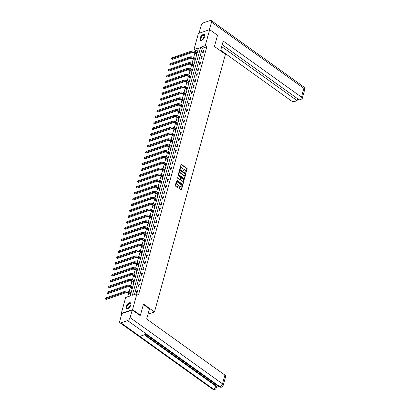 <?xml version="1.0" encoding="UTF-8"?>
<svg xmlns="http://www.w3.org/2000/svg" width="410" height="410" viewBox="0 0 410 410"><rect width="100%" height="100%" fill="white"/><g stroke="black" fill="none" stroke-linecap="round" stroke-linejoin="round"><path stroke-width="0.61" d="M185.848 172.999L187.211 168.982A0.441 0.307 71.1 0 0 187.006 168.392L181.451 164.41A0.441 0.307 71.1 0 0 181.046 164.559L179.964 168.474L180.282 168.92L180.538 168.279A1.414 0.984 71.1 0 1 181.066 167.649A1.414 0.984 71.1 0 1 181.85 167.808L182.312 168.136A1.414 0.984 71.1 0 1 182.973 170.022L182.978 170.944L183.403 170.334A1.414 0.984 71.1 0 1 183.931 169.704A1.414 0.984 71.1 0 1 184.715 169.863L185.176 170.191A1.414 0.984 71.1 0 1 185.843 172.077L185.848 172.999M126.131 306.547A3.511 1.799 125.6 0 1 128.14 303.497A3.511 1.799 125.6 0 1 130.554 302.877A3.511 1.799 125.6 0 1 130.892 304.917A3.511 1.799 125.6 0 1 128.878 307.966A3.511 1.799 125.6 0 1 126.464 308.587A3.511 1.799 125.6 0 1 126.131 306.547M200.039 38.217A3.511 1.799 125.6 0 1 202.053 35.168A3.511 1.799 125.6 0 1 204.467 34.548A3.511 1.799 125.6 0 1 204.8 36.587A3.511 1.799 125.6 0 1 202.786 39.637A3.511 1.799 125.6 0 1 200.377 40.257A3.511 1.799 125.6 0 1 200.039 38.217M179.267 188.369A0.441 0.307 71.1 0 0 179.472 188.959L181.03 190.076A0.441 0.307 71.1 0 0 181.44 189.927L182.64 185.581A0.441 0.307 71.1 0 0 182.435 184.992L176.879 181.01A0.441 0.307 71.1 0 0 176.469 181.159L175.275 185.51A0.441 0.307 71.1 0 0 175.48 186.099L177.361 187.447A0.441 0.307 71.1 0 0 177.771 187.298L178.283 185.438A0.441 0.307 71.1 0 0 178.078 184.849L177.146 184.177A1.184 0.825 71.1 0 1 176.551 183.019A1.184 0.825 71.1 0 1 177.033 182.076A1.184 0.825 71.1 0 1 177.689 182.209L181.343 184.828A1.184 0.825 71.1 0 1 181.937 185.986A1.184 0.825 71.1 0 1 181.456 186.929A1.184 0.825 71.1 0 1 180.8 186.796L180.19 186.36A0.441 0.307 71.1 0 0 179.78 186.509L179.267 188.369M209.669 29.648L217.525 35.275L214.445 46.463L225.438 54.346L154.488 311.938L143.49 304.056L140.41 315.244L132.553 309.611L121.263 313.486L125.655 297.532L130.231 295.964L198.558 47.903L193.981 49.472L198.378 33.517L209.669 29.648L205.277 45.602L200.695 47.17L132.368 295.231L136.95 293.657L132.553 309.611M136.95 293.657L138.518 294.785L206.845 46.73L205.277 45.602M184.187 178.616A0.441 0.307 71.1 0 0 184.597 178.468L185.797 174.122A0.441 0.307 71.1 0 0 185.586 173.532L180.036 169.55A0.441 0.307 71.1 0 0 179.626 169.699L178.432 174.05A0.441 0.307 71.1 0 0 178.637 174.639L184.187 178.616M184.218 179.852L183.019 184.198A0.441 0.307 71.1 0 1 182.609 184.346L177.058 180.369A0.441 0.307 71.1 0 1 176.853 179.78L177.366 177.914A0.441 0.307 71.1 0 1 177.776 177.771L180.026 179.385A0.441 0.307 71.1 0 0 180.436 179.237L180.774 178.001A0.441 0.307 71.1 0 0 180.569 177.412L178.227 175.731L178.365 175.213L184.008 179.262A0.441 0.307 71.1 0 1 184.218 179.852L183.911 179.954L182.716 184.305L183.019 184.198M148.005 314.162L154.488 311.938M206.845 46.73L202.268 48.298L134.449 294.518M203.083 50.599L202.463 52.854L203.227 52.593L203.847 50.338L203.083 50.599L203.662 51.014M201.474 56.457L200.849 58.707L201.612 58.445L202.232 56.196L201.474 56.457L202.048 56.872M199.86 62.315L199.239 64.565L200.003 64.303L200.623 62.053L199.86 62.315L200.434 62.725M198.245 68.168L197.625 70.423L198.389 70.161L199.009 67.906L198.245 68.168L198.824 68.583M196.631 74.025L196.011 76.275L196.774 76.014L197.394 73.764L196.631 74.025L197.21 74.441M195.022 79.883L194.401 82.133L195.16 81.872L195.78 79.622L195.022 79.883L195.596 80.293M193.407 85.736L192.787 87.991L193.551 87.73L194.171 85.475L193.407 85.736L193.981 86.151M191.793 91.594L191.173 93.844L191.936 93.582L192.556 91.333L191.793 91.594L192.372 92.009M190.178 97.452L189.558 99.702L190.322 99.44L190.942 97.185L190.178 97.452L190.758 97.862M188.569 103.305L187.949 105.56L188.708 105.298L189.333 103.043L188.569 103.305L189.143 103.72M186.955 109.162L186.335 111.412L187.098 111.151L187.718 108.901L186.955 109.162L187.529 109.578M185.34 115.015L184.72 117.27L185.484 117.009L186.104 114.754L185.34 115.015L185.92 115.43M183.726 120.873L183.106 123.128L183.87 122.867L184.49 120.612L183.726 120.873L184.305 121.288M182.117 126.731L181.497 128.981L182.255 128.719L182.88 126.47L182.117 126.731L182.691 127.141M180.502 132.584L179.882 134.839L180.646 134.577L181.266 132.322L180.502 132.584L181.082 132.999M178.888 138.442L178.268 140.697L179.032 140.435L179.652 138.18L178.888 138.442L179.467 138.857M177.274 144.299L176.654 146.549L177.417 146.288L178.037 144.038L177.274 144.299L177.853 144.709M175.664 150.152L175.044 152.407L175.808 152.146L176.428 149.891L175.664 150.152L176.238 150.567M174.05 156.01L173.43 158.26L174.194 157.999L174.814 155.749L174.05 156.01L174.629 156.425M172.436 161.868L171.816 164.118L172.579 163.857L173.199 161.607L172.436 161.868L173.015 162.278M170.821 167.721L170.201 169.976L170.965 169.714L171.585 167.459L170.821 167.721L171.4 168.136M169.212 173.579L168.592 175.828L169.356 175.567L169.976 173.317L169.212 173.579L169.786 173.994M167.598 179.436L166.978 181.686L167.741 181.425L168.361 179.175L167.598 179.436L168.177 179.846M165.983 185.289L165.363 187.544L166.127 187.283L166.747 185.028L165.983 185.289L166.562 185.704M164.374 191.147L163.749 193.397L164.512 193.136L165.133 190.886L164.374 191.147L164.948 191.562M162.76 197.005L162.14 199.255L162.903 198.993L163.523 196.744L162.76 197.005L163.334 197.415M161.145 202.858L160.525 205.113L161.289 204.851L161.909 202.596L161.145 202.858L161.724 203.273M159.531 208.716L158.911 210.965L159.674 210.704L160.295 208.454L159.531 208.716L160.11 209.131M157.922 214.573L157.302 216.823L158.06 216.562L158.68 214.307L157.922 214.573L158.496 214.983M156.307 220.426L155.687 222.681L156.451 222.42L157.071 220.165L156.307 220.426L156.881 220.841M154.693 226.284L154.073 228.534L154.837 228.273L155.457 226.023L154.693 226.284L155.272 226.699M153.079 232.137L152.458 234.392L153.222 234.13L153.842 231.875L153.079 232.137L153.658 232.552M151.469 237.995L150.849 240.25L151.608 239.988L152.233 237.733L151.469 237.995L152.043 238.41M149.855 243.853L149.235 246.102L149.998 245.841L150.619 243.591L149.855 243.853L150.429 244.263M148.241 249.705L147.62 251.96L148.384 251.699L149.004 249.444L148.241 249.705L148.82 250.12M146.626 255.563L146.006 257.818L146.77 257.557L147.39 255.302L146.626 255.563L147.205 255.978M145.017 261.421L144.397 263.671L145.16 263.41L145.781 261.16L145.017 261.421L145.591 261.831M143.403 267.274L142.782 269.529L143.546 269.267L144.166 267.012L143.403 267.274L143.982 267.689M141.788 273.132L141.168 275.387L141.932 275.12L142.552 272.87L141.788 273.132L142.367 273.547M140.174 278.99L139.554 281.239L140.317 280.978L140.938 278.728L140.174 278.99L140.753 279.4M138.565 284.842L137.945 287.097L138.708 286.836L139.328 284.581L138.565 284.842L139.139 285.257M136.95 290.7L136.33 292.95L137.094 292.689L137.714 290.439L136.95 290.7L137.529 291.115M198.056 49.743L195.555 50.599L195.288 51.563M194.863 53.095L193.674 57.415M193.253 58.953L192.059 63.273M191.639 64.811L190.45 69.131M190.025 70.663L188.836 74.984M188.41 76.521L187.221 80.842M186.801 82.379L185.607 86.7M185.187 88.232L183.998 92.552M183.572 94.09L182.383 98.41M181.958 99.948L180.769 104.268M180.349 105.8L179.16 110.121M178.734 111.658L177.545 115.979M177.12 117.516L175.931 121.837M175.511 123.369L174.317 127.689M173.896 129.227L172.707 133.547M172.282 135.085L171.093 139.405M170.668 140.938L169.479 145.258M169.058 146.795L167.864 151.116M167.444 152.648L166.255 156.968M165.83 158.506L164.641 162.826M164.215 164.364L163.026 168.684M162.606 170.217L161.412 174.537M160.992 176.074L159.803 180.395M159.377 181.932L158.188 186.253M157.763 187.785L156.574 192.105M156.154 193.643L154.959 197.963M154.539 199.501L153.35 203.821M152.925 205.354L151.736 209.674M151.31 211.211L150.121 215.532M149.701 217.069L148.507 221.39M148.087 222.922L146.898 227.242M146.472 228.78L145.284 233.1M144.858 234.638L143.669 238.958M143.249 240.491L142.06 244.811M141.635 246.348L140.446 250.669M140.02 252.206L138.831 256.527M138.411 258.059L137.217 262.379M136.797 263.917L135.607 268.237M135.182 269.77L133.993 274.095M133.568 275.628L132.379 279.948M131.958 281.486L130.764 285.806M130.344 287.338L129.155 291.659M128.73 293.196L127.73 296.819M196.528 54.335L196.359 54.945L196.646 54.848M197 52.685L197.266 52.593M194.914 60.193L194.745 60.803L195.037 60.7M195.385 58.543L195.657 58.451M193.3 66.051L193.136 66.656L193.423 66.558M193.776 64.401L194.043 64.308M191.69 71.904L191.521 72.514L191.808 72.416M192.162 70.254L192.428 70.161M190.076 77.762L189.907 78.371L190.194 78.269M190.547 76.111L190.814 76.019M188.462 83.614L188.292 84.224L188.585 84.127M188.933 81.964L189.205 81.877M186.847 89.472L186.683 90.082L186.97 89.985M187.324 87.822L187.59 87.73M185.238 95.33L185.069 95.94L185.356 95.837M185.709 93.68L185.976 93.588M183.624 101.183L183.454 101.793L183.741 101.695M184.095 99.533L184.362 99.445M182.009 107.041L181.84 107.651L182.132 107.553M182.481 105.39L182.752 105.298M180.395 112.899L180.231 113.508L180.518 113.406M180.871 111.248L181.138 111.156M178.786 118.751L178.616 119.361L178.903 119.264M179.257 117.101L179.524 117.014M177.171 124.609L177.002 125.219L177.289 125.122M177.643 122.959L177.909 122.867M175.557 130.467L175.388 131.077L175.68 130.974M176.034 128.817L176.3 128.725M173.942 136.32L173.778 136.93L174.065 136.832M174.419 134.67L174.686 134.577M172.333 142.178L172.164 142.788L172.451 142.69M172.805 140.527L173.071 140.435M170.719 148.036L170.55 148.645L170.837 148.543M171.19 146.385L171.462 146.293M169.104 153.888L168.935 154.498L169.227 154.401M169.581 152.238L169.848 152.146M167.49 159.746L167.326 160.356L167.613 160.259M167.967 158.096L168.233 158.004M165.881 165.604L165.712 166.209L165.999 166.111M166.352 163.954L166.619 163.862M164.266 171.457L164.097 172.067L164.389 171.969M164.738 169.807L165.01 169.714M162.652 177.315L162.488 177.925L162.775 177.827M163.129 175.664L163.395 175.572M161.043 183.173L160.874 183.777L161.161 183.68M161.514 181.522L161.781 181.43M159.428 189.025L159.259 189.635L159.546 189.538M159.9 187.375L160.166 187.283M157.814 194.883L157.645 195.493L157.937 195.391M158.286 193.233L158.557 193.141M156.2 200.736L156.036 201.346L156.323 201.248M156.676 199.091L156.943 198.999M154.59 206.594L154.421 207.204L154.708 207.106M155.062 204.944L155.328 204.851M152.976 212.452L152.807 213.062L153.094 212.959M153.448 210.801L153.714 210.709M151.362 218.304L151.193 218.914L151.485 218.817M151.833 216.654L152.105 216.567M149.747 224.162L149.583 224.772L149.87 224.675M150.224 222.512L150.49 222.42M148.138 230.02L147.969 230.63L148.256 230.528M148.61 228.37L148.876 228.278M146.524 235.873L146.355 236.483L146.642 236.385M146.995 234.223L147.262 234.136M144.909 241.731L144.74 242.341L145.032 242.243M145.381 240.081L145.652 239.988M143.295 247.589L143.131 248.199L143.418 248.096M143.772 245.938L144.038 245.846M141.686 253.441L141.517 254.051L141.804 253.954M142.157 251.791L142.424 251.699M140.071 259.299L139.902 259.909L140.189 259.812M140.543 257.649L140.814 257.557M138.457 265.157L138.288 265.767L138.58 265.665M138.934 263.507L139.2 263.415M136.843 271.01L136.679 271.62L136.966 271.522M137.319 269.36L137.586 269.267M135.233 276.868L135.064 277.478L135.351 277.38M135.705 275.218L135.971 275.125M133.619 282.726L133.45 283.336L133.737 283.233M134.09 281.075L134.362 280.983M132.005 288.579L131.835 289.188L132.128 289.091M132.481 286.928L132.748 286.836M130.395 294.436L130.226 295.046L130.513 294.949M130.867 292.786L131.133 292.694M121.765 313.845L121.263 313.486M140.41 315.244L139.825 315.444M195.555 50.599L193.981 49.472M202.268 48.298L200.695 47.17M183.788 169.776A1.414 0.984 71.1 0 0 183.629 169.807A1.414 0.984 71.1 0 0 183.101 170.437L183.403 170.334M183.265 170.842L182.973 170.939L183.101 170.437M180.918 167.716A1.414 0.984 71.1 0 0 180.759 167.751A1.414 0.984 71.1 0 0 180.231 168.382L180.538 168.279M180.092 168.874L180.231 168.382M186.135 172.897L185.843 172.994L186.904 169.084A0.441 0.307 71.1 0 0 186.699 168.495L181.148 164.518A0.441 0.307 71.1 0 0 181.076 164.477M184.259 178.657A0.441 0.307 71.1 0 0 184.295 178.575L185.489 174.224A0.441 0.307 71.1 0 0 185.284 173.635L179.734 169.658A0.441 0.307 71.1 0 0 179.662 169.617M185.253 174.214L180.236 170.314L179.641 170.519L179.949 170.416L179.8 170.95A1.414 0.984 71.1 0 0 180.461 172.835L183.793 175.224A1.414 0.984 71.1 0 0 184.577 175.383A1.414 0.984 71.1 0 0 185.105 174.752L185.253 174.214M184.418 175.413A1.414 0.984 71.1 0 1 184.269 175.485A1.414 0.984 71.1 0 1 183.49 175.326L180.159 172.938A1.414 0.984 71.1 0 1 179.493 171.052L179.641 170.519M180.098 179.421A0.441 0.307 71.1 0 1 179.718 179.488L177.468 177.873A0.441 0.307 71.1 0 0 177.397 177.832M178.078 175.331L184.008 179.262M182.363 181.056A1.184 0.825 71.1 0 0 183.014 181.189A1.184 0.825 71.1 0 0 183.501 180.246A1.184 0.825 71.1 0 0 182.906 179.088L181.615 178.165A0.441 0.307 71.1 0 0 181.205 178.309L180.866 179.544A0.441 0.307 71.1 0 0 181.071 180.133L182.363 181.056L182.055 181.164A1.184 0.825 71.1 0 0 182.711 181.292A1.184 0.825 71.1 0 0 182.855 181.22M181.24 178.227A0.441 0.307 71.1 0 0 180.902 178.417L181.205 178.309M182.055 181.164L180.769 180.241A0.441 0.307 71.1 0 1 180.564 179.652L180.902 178.417M183.911 179.954A0.441 0.307 71.1 0 0 183.706 179.365M181.292 186.96A1.184 0.825 71.1 0 1 181.148 187.037A1.184 0.825 71.1 0 1 180.492 186.904L179.882 186.468A0.441 0.307 71.1 0 0 179.816 186.427M176.889 182.148A1.184 0.825 71.1 0 0 176.725 182.178A1.184 0.825 71.1 0 0 176.244 183.121A1.184 0.825 71.1 0 0 176.838 184.285L177.146 184.177M177.433 187.483A0.441 0.307 71.1 0 0 177.468 187.401L177.981 185.54A0.441 0.307 71.1 0 0 177.771 184.951L176.838 184.285M181.102 190.117A0.441 0.307 71.1 0 0 181.138 190.035L182.332 185.684A0.441 0.307 71.1 0 0 182.127 185.095L176.577 181.117A0.441 0.307 71.1 0 0 176.505 181.076M196.718 54.597L195.042 53.213A2.25 1.127 -164.6 0 0 191.947 52.613L172.272 59.358L171.406 58.814L171.744 57.856L191.419 51.112A3.377 1.691 15.4 0 1 196.062 52.014L197.205 52.834M171.744 57.856L171.488 58.794L191.157 52.049A3.377 1.691 15.4 0 1 195.806 52.951L196.943 53.771M171.406 58.814L172.272 59.358M196.441 54.217L196.861 54.074M202.432 39.903A3.039 1.558 125.6 0 1 202.007 40.103A3.039 1.558 125.6 0 1 200.536 39.462A3.039 1.558 125.6 0 1 202.248 35.742A3.039 1.558 125.6 0 1 204.805 35.701A3.039 1.558 125.6 0 1 204.846 36.141A3.039 1.558 125.6 0 1 204.795 36.608M204.841 36.254A2.814 1.44 -54.4 0 0 204.805 35.957A2.814 1.44 -54.4 0 0 204.467 35.409A2.814 1.44 -54.4 0 0 202.027 36.393A2.814 1.44 -54.4 0 0 200.854 39.432A2.814 1.44 -54.4 0 0 201.192 39.98A2.814 1.44 -54.4 0 0 202.109 40.062M204.631 34.701A3.49 1.789 -54.4 0 0 201.623 36.034A3.49 1.789 -54.4 0 0 200.223 39.739A3.49 1.789 -54.4 0 0 200.572 40.364M128.52 308.233A3.039 1.558 125.6 0 1 128.094 308.433A3.039 1.558 125.6 0 1 126.629 307.787A3.039 1.558 125.6 0 1 128.335 304.071A3.039 1.558 125.6 0 1 130.892 304.03A3.039 1.558 125.6 0 1 130.939 304.471A3.039 1.558 125.6 0 1 130.887 304.938M130.933 304.584A2.814 1.44 -54.4 0 0 130.892 304.281A2.814 1.44 -54.4 0 0 130.559 303.738A2.814 1.44 -54.4 0 0 128.12 304.722A2.814 1.44 -54.4 0 0 126.941 307.761A2.814 1.44 -54.4 0 0 127.279 308.31A2.814 1.44 -54.4 0 0 128.202 308.392M130.718 303.026A3.49 1.789 -54.4 0 0 127.715 304.358A3.49 1.789 -54.4 0 0 126.311 308.069A3.49 1.789 -54.4 0 0 126.659 308.689M220.539 50.83L223.23 41.067L301.463 97.139L303.877 88.37L211.504 22.166L209.418 29.735M220.698 50.245L291.085 100.696A2.701 1.353 -164.6 0 0 294.8 101.419L297.076 100.64L221.702 46.612M211.504 22.166A2.768 1.42 -54.4 0 0 211.242 20.556A2.768 1.42 -54.4 0 0 210.263 20.5L203.642 22.77A2.768 1.42 -54.4 0 0 201.125 25.722L199.04 33.292M222.23 44.695L299.244 99.896L301.519 99.117A2.701 1.353 -164.6 0 0 302.237 98.482A2.701 1.353 -164.6 0 0 301.463 97.139M297.604 98.723L297.076 100.64M143.367 304.497L149.465 308.868L146.672 319.006L224.905 375.078A2.701 1.353 15.4 0 1 225.679 376.421L223.265 385.185A2.701 1.353 15.4 0 0 222.492 383.842L224.905 375.078M120.981 322.86L139.836 336.369L146.457 334.099L127.607 320.589L120.981 322.86A2.768 1.42 -54.4 0 1 120.007 322.798A2.768 1.42 -54.4 0 1 119.74 321.194L121.847 313.553L132.225 309.996L139.953 315.403M127.607 320.589A2.768 1.42 -54.4 0 0 130.119 317.637L132.225 309.996M216.644 387.383L218.868 386.62M144.879 334.642L215.993 385.61A2.701 1.353 15.4 0 1 216.762 386.953L216.623 387.46L215.855 386.117L215.993 385.61M145.868 334.299L219.017 386.727A2.768 1.42 -54.4 0 0 219.98 386.794L221.477 387.096C222.061 387.06 222.661 386.42 223.265 385.185M120.007 322.798L212.38 389.003A2.768 1.42 -54.4 0 0 213.354 389.064L214.855 389.362C215.419 389.336 216.008 388.706 216.623 387.46M195.104 60.454L193.428 59.071A2.25 1.127 -164.6 0 0 190.332 58.466L170.657 65.21L169.791 64.672L170.135 63.709L189.804 56.964A3.377 1.691 15.4 0 1 194.453 57.871L195.59 58.686M170.135 63.709L169.873 64.647L189.548 57.907A3.377 1.691 15.4 0 1 194.191 58.809L195.329 59.624M169.791 64.672L170.657 65.21M194.827 60.075L195.247 59.932M193.489 66.312L191.813 64.929A2.25 1.127 -164.6 0 0 188.718 64.324L169.048 71.068L168.177 70.53L168.52 69.567L188.19 62.822A3.377 1.691 15.4 0 1 192.838 63.724L193.976 64.544M168.52 69.567L168.259 70.505L187.934 63.76A3.377 1.691 15.4 0 1 192.577 64.667L193.72 65.482M168.177 70.53L169.048 71.068M193.218 65.928L193.633 65.784M191.875 72.165L190.204 70.781A2.25 1.127 -164.6 0 0 187.103 70.182L167.434 76.926L166.562 76.383L166.906 75.425L186.581 68.68A3.377 1.691 15.4 0 1 191.224 69.582L192.362 70.402M166.906 75.425L166.65 76.362L186.319 69.618A3.377 1.691 15.4 0 1 190.968 70.52L192.105 71.34M166.562 76.383L167.434 76.926M191.603 71.786L192.023 71.642M190.266 78.023L188.59 76.639A2.25 1.127 -164.6 0 0 185.494 76.034L165.819 82.779L164.953 82.241L165.291 81.277L184.966 74.533A3.377 1.691 15.4 0 1 189.61 75.44L190.752 76.255M165.291 81.277L165.035 82.215L184.705 75.471A3.377 1.691 15.4 0 1 189.353 76.378L190.491 77.193M164.953 82.241L165.819 82.779M189.989 77.644L190.409 77.5M188.651 83.881L186.975 82.497A2.25 1.127 -164.6 0 0 183.88 81.892L164.205 88.637L163.339 88.099L163.682 87.135L183.352 80.391A3.377 1.691 15.4 0 1 188 81.293L189.138 82.113M163.682 87.135L163.421 88.073L183.096 81.329A3.377 1.691 15.4 0 1 187.739 82.236L188.877 83.051M163.339 88.099L164.205 88.637M188.374 83.496L188.795 83.353M187.037 89.734L185.361 88.35A2.25 1.127 -164.6 0 0 182.265 87.75L162.596 94.49L161.724 93.951L162.068 92.993L181.738 86.249A3.377 1.691 15.4 0 1 186.386 87.151L187.524 87.965M162.068 92.993L161.806 93.931L181.481 87.186A3.377 1.691 15.4 0 1 186.125 88.088L187.267 88.908M161.724 93.951L162.596 94.49M186.765 89.354L187.18 89.211M185.428 95.591L183.752 94.208A2.25 1.127 -164.6 0 0 180.651 93.603L160.981 100.347L160.11 99.809L160.453 98.846L180.128 92.101A3.377 1.691 15.4 0 1 184.772 93.008L185.909 93.823M160.453 98.846L160.197 99.784L179.867 93.039A3.377 1.691 15.4 0 1 184.515 93.946L185.653 94.761M160.11 99.809L160.981 100.347M185.151 95.212L185.571 95.069M183.813 101.444L182.137 100.066A2.25 1.127 -164.6 0 0 179.042 99.461L159.367 106.205L158.501 105.662L158.839 104.704L178.514 97.959A3.377 1.691 15.4 0 1 183.157 98.861L184.3 99.681M158.839 104.704L158.583 105.642L178.253 98.897A3.377 1.691 15.4 0 1 182.901 99.804L184.039 100.619M158.501 105.662L159.367 106.205M183.536 101.065L183.957 100.921M182.199 107.302L180.523 105.918A2.25 1.127 -164.6 0 0 177.427 105.319L157.753 112.058L156.886 111.52L157.23 110.556L176.9 103.817A3.377 1.691 15.4 0 1 181.548 104.719L182.686 105.534M157.23 110.556L156.968 111.499L176.643 104.755A3.377 1.691 15.4 0 1 181.287 105.657L182.429 106.477M156.886 111.52L157.753 112.058M181.922 106.923L182.342 106.779M180.584 113.16L178.914 111.776A2.25 1.127 -164.6 0 0 175.813 111.171L156.143 117.916L155.272 117.378L155.615 116.414L175.285 109.67A3.377 1.691 15.4 0 1 179.934 110.577L181.071 111.392M155.615 116.414L155.354 117.352L175.029 110.608A3.377 1.691 15.4 0 1 179.672 111.515L180.815 112.33M155.272 117.378L156.143 117.916M180.313 112.781L180.728 112.637M178.975 119.013L177.299 117.629A2.25 1.127 -164.6 0 0 174.199 117.029L154.529 123.774L153.658 123.231L154.001 122.272L173.676 115.528A3.377 1.691 15.4 0 1 178.319 116.43L179.457 117.25M154.001 122.272L153.745 123.21L173.415 116.466A3.377 1.691 15.4 0 1 178.063 117.368L179.201 118.188M153.658 123.231L154.529 123.774M178.698 118.633L179.119 118.49M177.361 124.871L175.685 123.487A2.25 1.127 -164.6 0 0 172.589 122.887L152.915 129.627L152.048 129.088L152.387 128.125L172.062 121.386A3.377 1.691 15.4 0 1 176.705 122.288L177.848 123.102M152.387 128.125L152.13 129.068L171.8 122.323A3.377 1.691 15.4 0 1 176.449 123.225L177.586 124.04M152.048 129.088L152.915 129.627M177.084 124.491L177.504 124.348M175.746 130.728L174.071 129.345A2.25 1.127 -164.6 0 0 170.975 128.74L151.3 135.484L150.434 134.946L150.777 133.983L170.447 127.238A3.377 1.691 15.4 0 1 175.096 128.145L176.233 128.96M150.777 133.983L150.516 134.921L170.191 128.176A3.377 1.691 15.4 0 1 174.834 129.083L175.977 129.898M150.434 134.946L151.3 135.484M175.475 130.349L175.89 130.206M174.132 136.581L172.461 135.197A2.25 1.127 -164.6 0 0 169.361 134.598L149.691 141.342L148.82 140.799L149.163 139.841L168.833 133.096A3.377 1.691 15.4 0 1 173.481 133.998L174.619 134.818M149.163 139.841L148.902 140.779L168.577 134.034A3.377 1.691 15.4 0 1 173.22 134.936L174.363 135.756M148.82 140.799L149.691 141.342M173.861 136.202L174.276 136.059M172.523 142.439L170.847 141.055A2.25 1.127 -164.6 0 0 167.751 140.451L148.077 147.195L147.205 146.657L147.549 145.693L167.224 138.954A3.377 1.691 15.4 0 1 171.867 139.856L173.01 140.671M147.549 145.693L147.292 146.631L166.962 139.892A3.377 1.691 15.4 0 1 171.611 140.794L172.748 141.609M147.205 146.657L148.077 147.195M172.246 142.06L172.666 141.916M170.909 148.297L169.233 146.913A2.25 1.127 -164.6 0 0 166.137 146.309L146.462 153.053L145.596 152.515L145.934 151.551L165.609 144.807A3.377 1.691 15.4 0 1 170.252 145.714L171.395 146.529M145.934 151.551L145.678 152.489L165.353 145.745A3.377 1.691 15.4 0 1 169.996 146.652L171.134 147.467M145.596 152.515L146.462 153.053M170.632 147.918L171.052 147.774M169.294 154.15L167.618 152.766A2.25 1.127 -164.6 0 0 164.523 152.166L144.853 158.911L143.982 158.368L144.325 157.409L163.995 150.665A3.377 1.691 15.4 0 1 168.643 151.567L169.781 152.387M144.325 157.409L144.064 158.347L163.739 151.603A3.377 1.691 15.4 0 1 168.382 152.505L169.525 153.325M143.982 158.368L144.853 158.911M169.022 153.77L169.438 153.627M167.68 160.008L166.009 158.624A2.25 1.127 -164.6 0 0 162.908 158.019L143.239 164.764L142.367 164.225L142.711 163.262L162.38 156.517A3.377 1.691 15.4 0 1 167.029 157.425L168.167 158.239M142.711 163.262L142.454 164.2L162.124 157.46A3.377 1.691 15.4 0 1 166.773 158.362L167.91 159.177M142.367 164.225L143.239 164.764M167.408 159.628L167.828 159.485M166.071 165.865L164.395 164.482A2.25 1.127 -164.6 0 0 161.299 163.877L141.624 170.621L140.753 170.083L141.096 169.12L160.771 162.375A3.377 1.691 15.4 0 1 165.414 163.282L166.557 164.097M141.096 169.12L140.84 170.058L160.51 163.313A3.377 1.691 15.4 0 1 165.158 164.22L166.296 165.035M140.753 170.083L141.624 170.621M165.794 165.486L166.214 165.343M164.456 171.718L162.78 170.334A2.25 1.127 -164.6 0 0 159.685 169.735L140.01 176.479L139.144 175.936L139.482 174.978L159.157 168.233A3.377 1.691 15.4 0 1 163.8 169.135L164.943 169.955M139.482 174.978L139.226 175.916L158.901 169.171A3.377 1.691 15.4 0 1 163.544 170.073L164.682 170.893M139.144 175.936L140.01 176.479M164.179 171.339L164.6 171.196M162.842 177.576L161.166 176.192A2.25 1.127 -164.6 0 0 158.07 175.588L138.401 182.332L137.529 181.794L137.873 180.83L157.542 174.086A3.377 1.691 15.4 0 1 162.191 174.993L163.329 175.808M137.873 180.83L137.611 181.768L157.286 175.029A3.377 1.691 15.4 0 1 161.929 175.931L163.072 176.746M137.529 181.794L138.401 182.332M162.57 177.197L162.985 177.053M161.227 183.434L159.557 182.05A2.25 1.127 -164.6 0 0 156.456 181.445L136.786 188.19L135.915 187.652L136.258 186.688L155.933 179.944A3.377 1.691 15.4 0 1 160.576 180.851L161.714 181.666M136.258 186.688L136.002 187.626L155.672 180.882A3.377 1.691 15.4 0 1 160.32 181.789L161.458 182.604M135.915 187.652L136.786 188.19M160.956 183.05L161.376 182.906M159.618 189.287L157.942 187.903A2.25 1.127 -164.6 0 0 154.847 187.303L135.172 194.048L134.306 193.505L134.644 192.546L154.319 185.802A3.377 1.691 15.4 0 1 158.962 186.704L160.105 187.524M134.644 192.546L134.388 193.484L154.058 186.74A3.377 1.691 15.4 0 1 158.706 187.642L159.844 188.462M134.306 193.505L135.172 194.048M159.341 188.907L159.762 188.764M158.004 195.145L156.328 193.761A2.25 1.127 -164.6 0 0 153.232 193.156L133.558 199.901L132.691 199.362L133.035 198.399L152.704 191.654A3.377 1.691 15.4 0 1 157.353 192.562L158.491 193.376M133.035 198.399L132.773 199.337L152.448 192.597A3.377 1.691 15.4 0 1 157.091 193.499L158.229 194.314M132.691 199.362L133.558 199.901M157.727 194.765L158.147 194.622M156.389 201.002L154.713 199.619A2.25 1.127 -164.6 0 0 151.618 199.014L131.948 205.758L131.077 205.22L131.42 204.257L151.09 197.512A3.377 1.691 15.4 0 1 155.738 198.414L156.876 199.234M131.42 204.257L131.159 205.195L150.834 198.45A3.377 1.691 15.4 0 1 155.477 199.357L156.62 200.172M131.077 205.22L131.948 205.758M156.118 200.618L156.533 200.475M154.775 206.855L153.104 205.471A2.25 1.127 -164.6 0 0 150.004 204.872L130.334 211.616L129.463 211.073L129.806 210.115L149.481 203.37A3.377 1.691 15.4 0 1 154.124 204.272L155.262 205.087M129.806 210.115L129.55 211.053L149.22 204.308A3.377 1.691 15.4 0 1 153.868 205.21L155.006 206.03M129.463 211.073L130.334 211.616M154.503 206.476L154.924 206.332M153.166 212.713L151.49 211.329A2.25 1.127 -164.6 0 0 148.394 210.725L128.719 217.469L127.853 216.931L128.192 215.967L147.866 209.223A3.377 1.691 15.4 0 1 152.51 210.13L153.653 210.945M128.192 215.967L127.935 216.905L147.605 210.161A3.377 1.691 15.4 0 1 152.253 211.068L153.391 211.883M127.853 216.931L128.719 217.469M152.889 212.334L153.309 212.19M151.551 218.566L149.875 217.187A2.25 1.127 -164.6 0 0 146.78 216.582L127.105 223.327L126.239 222.789L126.582 221.825L146.252 215.081A3.377 1.691 15.4 0 1 150.9 215.983L152.038 216.803M126.582 221.825L126.321 222.763L145.996 216.019A3.377 1.691 15.4 0 1 150.639 216.926L151.782 217.741M126.239 222.789L127.105 223.327M151.275 218.187L151.695 218.043M149.937 224.424L148.261 223.04A2.25 1.127 -164.6 0 0 145.166 222.44L125.496 229.18L124.625 228.642L124.968 227.678L144.638 220.939A3.377 1.691 15.4 0 1 149.286 221.841L150.424 222.656M124.968 227.678L124.707 228.621L144.381 221.877A3.377 1.691 15.4 0 1 149.025 222.779L150.168 223.599M124.625 228.642L125.496 229.18M149.665 224.044L150.08 223.901M148.328 230.282L146.652 228.898A2.25 1.127 -164.6 0 0 143.551 228.293L123.881 235.038L123.01 234.499L123.354 233.536L143.028 226.791A3.377 1.691 15.4 0 1 147.672 227.699L148.809 228.513M123.354 233.536L123.097 234.474L142.767 227.729A3.377 1.691 15.4 0 1 147.415 228.636L148.553 229.451M123.01 234.499L123.881 235.038M148.051 229.902L148.471 229.759M146.713 236.134L145.037 234.756A2.25 1.127 -164.6 0 0 141.942 234.151L122.267 240.895L121.401 240.352L121.739 239.394L141.414 232.649A3.377 1.691 15.4 0 1 146.057 233.551L147.2 234.371M121.739 239.394L121.483 240.332L141.153 233.587A3.377 1.691 15.4 0 1 145.801 234.489L146.939 235.309M121.401 240.352L122.267 240.895M146.437 235.755L146.857 235.612M145.099 241.992L143.423 240.608A2.25 1.127 -164.6 0 0 140.328 240.009L120.653 246.748L119.787 246.21L120.13 245.247L139.8 238.507A3.377 1.691 15.4 0 1 144.448 239.409L145.586 240.224M120.13 245.247L119.869 246.19L139.543 239.445A3.377 1.691 15.4 0 1 144.187 240.347L145.33 241.167M119.787 246.21L120.653 246.748M144.822 241.613L145.242 241.469M143.485 247.85L141.814 246.466A2.25 1.127 -164.6 0 0 138.713 245.862L119.043 252.606L118.172 252.068L118.516 251.104L138.185 244.36A3.377 1.691 15.4 0 1 142.834 245.267L143.971 246.082M118.516 251.104L118.254 252.042L137.929 245.298A3.377 1.691 15.4 0 1 142.572 246.205L143.715 247.02M118.172 252.068L119.043 252.606M143.213 247.471L143.628 247.327M141.875 253.703L140.2 252.319A2.25 1.127 -164.6 0 0 137.099 251.719L117.429 258.464L116.558 257.921L116.901 256.962L136.576 250.218A3.377 1.691 15.4 0 1 141.219 251.12L142.362 251.94M116.901 256.962L116.645 257.9L136.315 251.156A3.377 1.691 15.4 0 1 140.963 252.058L142.101 252.878M116.558 257.921L117.429 258.464M141.599 253.324L142.019 253.18M140.261 259.561L138.585 258.177A2.25 1.127 -164.6 0 0 135.49 257.577L115.815 264.317L114.949 263.779L115.287 262.815L134.962 256.076A3.377 1.691 15.4 0 1 139.605 256.978L140.748 257.793M115.287 262.815L115.031 263.758L134.7 257.014A3.377 1.691 15.4 0 1 139.349 257.916L140.486 258.73M114.949 263.779L115.815 264.317M139.984 259.181L140.404 259.038M138.647 265.419L136.971 264.035A2.25 1.127 -164.6 0 0 133.875 263.43L114.2 270.175L113.334 269.636L113.678 268.673L133.347 261.928A3.377 1.691 15.4 0 1 137.996 262.836L139.133 263.651M113.678 268.673L113.416 269.611L133.091 262.866A3.377 1.691 15.4 0 1 137.734 263.773L138.877 264.588M113.334 269.636L114.2 270.175M138.375 265.039L138.79 264.896M137.032 271.271L135.361 269.888A2.25 1.127 -164.6 0 0 132.261 269.288L112.591 276.032L111.72 275.489L112.063 274.531L131.733 267.786A3.377 1.691 15.4 0 1 136.381 268.688L137.519 269.508M112.063 274.531L111.802 275.469L131.477 268.724A3.377 1.691 15.4 0 1 136.12 269.626L137.263 270.446M111.72 275.489L112.591 276.032M136.761 270.892L137.176 270.749M135.423 277.129L133.747 275.745A2.25 1.127 -164.6 0 0 130.652 275.141L110.977 281.885L110.105 281.347L110.449 280.384L130.124 273.644A3.377 1.691 15.4 0 1 134.767 274.546L135.91 275.361M110.449 280.384L110.193 281.321L129.862 274.582A3.377 1.691 15.4 0 1 134.511 275.484L135.648 276.299M110.105 281.347L110.977 281.885M135.146 276.75L135.566 276.606M133.809 282.987L132.133 281.603A2.25 1.127 -164.6 0 0 129.037 280.999L109.362 287.743L108.496 287.205L108.834 286.241L128.509 279.497A3.377 1.691 15.4 0 1 133.153 280.404L134.296 281.219M108.834 286.241L108.578 287.179L128.253 280.435A3.377 1.691 15.4 0 1 132.896 281.342L134.034 282.157M108.496 287.205L109.362 287.743M133.532 282.608L133.952 282.464M132.194 288.84L130.518 287.456A2.25 1.127 -164.6 0 0 127.423 286.856L107.753 293.601L106.882 293.058L107.225 292.099L126.895 285.355A3.377 1.691 15.4 0 1 131.543 286.257L132.681 287.077M107.225 292.099L106.964 293.037L126.639 286.293A3.377 1.691 15.4 0 1 131.282 287.195L132.425 288.015M106.882 293.058L107.753 293.601M131.923 288.461L132.338 288.317M130.58 294.698L128.909 293.314A2.25 1.127 -164.6 0 0 125.808 292.709L106.139 299.454L105.267 298.916L105.611 297.952L125.281 291.208A3.377 1.691 15.4 0 1 129.929 292.115L131.067 292.93M105.611 297.952L105.355 298.89L125.024 292.151A3.377 1.691 15.4 0 1 129.673 293.053L130.81 293.867M105.267 298.916L106.139 299.454M130.308 294.318L130.728 294.175M180.103 168.884L180.395 168.787M181.148 164.518L181.451 164.41M186.699 168.495L187.006 168.392M186.904 169.084L187.211 168.982M179.734 169.658L180.036 169.55M185.284 173.635L185.586 173.532M185.489 174.224L185.797 174.122M184.295 178.575L184.597 178.468M179.493 171.052L179.8 170.95M180.159 172.938L180.461 172.835M183.49 175.326L183.793 175.224M177.468 177.873L177.776 177.771M179.718 179.488L180.026 179.385M178.083 175.316L178.365 175.213M180.564 179.652L180.866 179.544M180.769 180.241L181.071 180.133M179.882 186.468L180.19 186.36M180.492 186.904L180.8 186.796M177.771 184.951L178.078 184.849M177.981 185.54L178.283 185.438M177.468 187.401L177.771 187.298M176.577 181.117L176.879 181.01M182.127 185.095L182.435 184.992M182.332 185.684L182.64 185.581M181.138 190.035L181.44 189.927M196.062 52.014L195.806 52.951M191.419 51.112L191.157 52.049M202.484 39.872A2.814 1.44 125.6 0 1 204.78 36.669M204.667 37.002A2.721 1.394 -54.4 0 0 202.765 39.657M128.571 308.197A2.814 1.44 125.6 0 1 130.867 304.994M130.754 305.332A2.721 1.394 -54.4 0 0 128.853 307.982M302.237 98.482L304.651 89.718A2.701 1.353 15.4 0 0 303.877 88.37A2.768 1.42 -54.4 0 0 303.615 86.766L211.242 20.556M130.119 317.637L222.492 383.842A2.768 1.42 -54.4 0 1 219.98 386.794L146.457 334.099M144.305 334.837L215.855 386.117A2.768 1.42 -54.4 0 1 213.354 389.064L139.836 336.369M194.453 57.871L194.191 58.809M189.804 56.964L189.548 57.907M192.838 63.724L192.577 64.667M188.19 62.822L187.934 63.76M191.224 69.582L190.968 70.52M186.581 68.68L186.319 69.618M189.61 75.44L189.353 76.378M184.966 74.533L184.705 75.471M188 81.293L187.739 82.236M183.352 80.391L183.096 81.329M186.386 87.151L186.125 88.088M181.738 86.249L181.481 87.186M184.772 93.008L184.515 93.946M180.128 92.101L179.867 93.039M183.157 98.861L182.901 99.804M178.514 97.959L178.253 98.897M181.548 104.719L181.287 105.657M176.9 103.817L176.643 104.755M179.934 110.577L179.672 111.515M175.285 109.67L175.029 110.608M178.319 116.43L178.063 117.368M173.676 115.528L173.415 116.466M176.705 122.288L176.449 123.225M172.062 121.386L171.8 122.323M175.096 128.145L174.834 129.083M170.447 127.238L170.191 128.176M173.481 133.998L173.22 134.936M168.833 133.096L168.577 134.034M171.867 139.856L171.611 140.794M167.224 138.954L166.962 139.892M170.252 145.714L169.996 146.652M165.609 144.807L165.353 145.745M168.643 151.567L168.382 152.505M163.995 150.665L163.739 151.603M167.029 157.425L166.773 158.362M162.38 156.517L162.124 157.46M165.414 163.282L165.158 164.22M160.771 162.375L160.51 163.313M163.8 169.135L163.544 170.073M159.157 168.233L158.901 169.171M162.191 174.993L161.929 175.931M157.542 174.086L157.286 175.029M160.576 180.851L160.32 181.789M155.933 179.944L155.672 180.882M158.962 186.704L158.706 187.642M154.319 185.802L154.058 186.74M157.353 192.562L157.091 193.499M152.704 191.654L152.448 192.597M155.738 198.414L155.477 199.357M151.09 197.512L150.834 198.45M154.124 204.272L153.868 205.21M149.481 203.37L149.22 204.308M152.51 210.13L152.253 211.068M147.866 209.223L147.605 210.161M150.9 215.983L150.639 216.926M146.252 215.081L145.996 216.019M149.286 221.841L149.025 222.779M144.638 220.939L144.381 221.877M147.672 227.699L147.415 228.636M143.028 226.791L142.767 227.729M146.057 233.551L145.801 234.489M141.414 232.649L141.153 233.587M144.448 239.409L144.187 240.347M139.8 238.507L139.543 239.445M142.834 245.267L142.572 246.205M138.185 244.36L137.929 245.298M141.219 251.12L140.963 252.058M136.576 250.218L136.315 251.156M139.605 256.978L139.349 257.916M134.962 256.076L134.7 257.014M137.996 262.836L137.734 263.773M133.347 261.928L133.091 262.866M136.381 268.688L136.12 269.626M131.733 267.786L131.477 268.724M134.767 274.546L134.511 275.484M130.124 273.644L129.862 274.582M133.153 280.404L132.896 281.342M128.509 279.497L128.253 280.435M131.543 286.257L131.282 287.195M126.895 285.355L126.639 286.293M129.929 292.115L129.673 293.053M125.281 291.208L125.024 292.151M183.629 169.807L183.931 169.704M180.759 167.751L181.066 167.649M179.759 170.381L180.062 170.278M184.269 175.485L184.577 175.383M179.964 179.539L180.272 179.431M182.711 181.292L183.014 181.189M181.066 178.217L181.374 178.114M181.148 187.037L181.456 186.929M176.725 182.178L177.033 182.076M304.651 89.718C304.507 88.826 305.532 88.97 303.615 86.766M221.461 387.101C221.297 387.409 220.483 387.286 219.017 386.727M214.845 389.367C214.661 389.684 213.841 389.561 212.38 389.003"/></g></svg>
